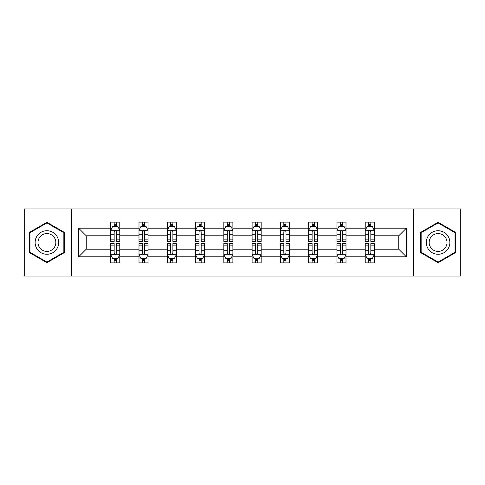 <?xml version="1.0" encoding="UTF-8"?>
<svg xmlns="http://www.w3.org/2000/svg" width="485" height="485" viewBox="0 0 485 485"><rect width="100%" height="100%" fill="white"/><g stroke="black" fill="none" stroke-linecap="round" stroke-linejoin="round"><path stroke-width="0.73" d="M413.347 276.038L460.75 276.038L460.75 208.962L413.347 208.962L413.347 276.038L71.653 276.038L71.653 208.962L24.25 208.962L24.25 276.038L71.653 276.038M374.287 256.82L374.287 249.205L398.755 249.205L406.369 256.82L374.287 256.82L374.287 262.894L370.837 262.894L370.837 258.269M413.347 208.962L71.653 208.962M365.223 256.82L346.005 256.82L346.005 249.205L365.223 249.205L365.223 262.894L374.287 262.894L374.287 258.05L372.577 258.05M346.005 256.82L346.005 262.894L342.562 262.894L342.562 258.269M336.942 256.82L317.73 256.82L317.73 249.205L336.942 249.205L336.942 262.894L346.005 262.894L346.005 258.05L344.301 258.05M317.73 256.82L317.73 262.894L314.286 262.894L314.286 258.269M308.666 256.82L289.448 256.82L289.448 249.205L308.666 249.205L308.666 262.894L317.73 262.894L317.73 258.05L316.026 258.05M289.448 256.82L289.448 262.894L286.004 262.894L286.004 258.269M280.385 256.82L261.173 256.82L261.173 249.205L280.385 249.205L280.385 262.894L289.448 262.894L289.448 258.05L287.744 258.05M261.173 256.82L261.173 262.894L257.729 262.894L257.729 258.269M252.109 256.82L232.891 256.82L232.891 249.205L252.109 249.205L252.109 262.894L261.173 262.894L261.173 258.05L259.469 258.05M232.891 256.82L232.891 262.894L229.447 262.894L229.447 258.269M223.827 256.82L204.615 256.82L204.615 249.205L223.827 249.205L223.827 262.894L232.891 262.894L232.891 258.05L231.187 258.05M204.615 256.82L204.615 262.894L201.172 262.894L201.172 258.269M195.552 256.82L176.334 256.82L176.334 249.205L195.552 249.205L195.552 262.894L204.615 262.894L204.615 258.05L202.912 258.05M176.334 256.82L176.334 262.894L172.89 262.894L172.89 258.269M167.27 256.82L148.058 256.82L148.058 249.205L167.27 249.205L167.27 262.894L176.334 262.894L176.334 258.05L174.63 258.05M148.058 256.82L148.058 262.894L144.615 262.894L144.615 258.269M138.995 256.82L119.777 256.82L119.777 249.205L138.995 249.205L138.995 262.894L148.058 262.894L148.058 258.05L146.355 258.05M119.777 256.82L119.777 262.894L116.333 262.894L116.333 258.269M110.713 256.82L78.631 256.82L78.631 228.18L110.713 228.18L110.713 235.795L86.245 235.795L86.245 249.205L110.713 249.205L110.713 262.894L119.777 262.894L119.777 258.05L118.073 258.05M112.423 226.95L110.713 226.95L110.713 222.106L110.713 228.18M110.713 222.106L119.777 222.106L119.777 228.18L138.995 228.18L138.995 222.106L148.058 222.106L148.058 228.18L167.27 228.18L167.27 222.106L176.334 222.106L176.334 228.18L195.552 228.18L195.552 222.106L204.615 222.106L204.615 228.18L223.827 228.18L223.827 222.106L232.891 222.106L232.891 228.18L252.109 228.18L252.109 222.106L261.173 222.106L261.173 228.18L280.385 228.18L280.385 222.106L289.448 222.106L289.448 228.18L308.666 228.18L308.666 222.106L317.73 222.106L317.73 228.18L336.942 228.18L336.942 222.106L346.005 222.106L346.005 228.18L365.223 228.18L365.223 222.106L374.287 222.106L374.287 228.18L406.369 228.18L406.369 256.82M365.223 228.18L365.223 235.795L346.005 235.795L346.005 228.18M336.942 228.18L336.942 235.795L317.73 235.795L317.73 228.18M308.666 228.18L308.666 235.795L289.448 235.795L289.448 228.18M280.385 228.18L280.385 235.795L261.173 235.795L261.173 228.18M252.109 228.18L252.109 235.795L232.891 235.795L232.891 228.18M223.827 228.18L223.827 235.795L204.615 235.795L204.615 228.18M195.552 228.18L195.552 235.795L176.334 235.795L176.334 228.18M167.27 228.18L167.27 235.795L148.058 235.795L148.058 228.18M138.995 228.18L138.995 235.795L119.777 235.795L119.777 228.18M78.631 228.18L86.245 235.795M398.755 249.205L398.755 235.795L374.287 235.795L374.287 228.18M368.667 226.64L370.837 226.64M340.385 226.64L342.562 226.64M312.11 226.64L314.286 226.64M283.828 226.64L286.004 226.64M255.553 226.64L257.729 226.64M227.271 226.64L229.447 226.64M198.995 226.64L201.172 226.64M170.714 226.64L172.89 226.64M142.438 226.64L144.615 226.64M114.163 226.64L116.333 226.64M114.163 258.359L116.333 258.359M142.438 258.359L144.615 258.359M170.714 258.359L172.89 258.359M198.995 258.359L201.172 258.359M227.271 258.359L229.447 258.359M255.553 258.359L257.729 258.359M283.828 258.359L286.004 258.359M312.11 258.359L314.286 258.359M340.385 258.359L342.562 258.359M368.667 258.359L370.837 258.359M86.245 249.205L78.631 256.82M406.369 228.18L398.755 235.795M64.402 232.4L46.912 222.3L29.415 232.4L29.415 252.6L46.912 262.7L64.402 252.6L64.402 232.4M420.598 232.4L420.598 252.6L438.088 262.7L455.585 252.6L455.585 232.4L438.088 222.3L420.598 232.4M116.333 224.464L114.163 224.464M110.713 239.141L110.713 241.415L114.163 241.415L114.163 239.141L110.713 239.141L110.713 235.795M119.777 235.795L119.777 241.415L116.333 241.415L116.333 231.715C115.612 230.32 114.884 230.32 114.163 231.715L114.163 239.141M118.073 226.95L119.777 226.95L119.777 222.106L116.333 222.106L119.777 222.106M119.777 230.357L117.964 226.731L112.526 226.731L110.713 230.357M114.163 226.731L114.163 222.106M116.333 222.106L116.333 226.731M114.163 260.536L116.333 260.536M119.777 245.859L119.777 243.585L116.333 243.585L116.333 245.859L119.777 245.859L119.777 249.205M110.713 249.205L110.713 243.585L114.163 243.585L114.163 253.285C114.884 254.68 115.612 254.68 116.333 253.285L116.333 245.859M112.423 258.05L110.713 258.05L110.713 262.894L114.163 262.894L114.163 258.269M110.713 254.643L112.526 258.269L117.964 258.269L119.777 254.643M144.615 224.464L142.438 224.464M140.698 226.95L138.995 226.95L138.995 222.106L142.438 222.106L138.995 222.106M138.995 239.141L138.995 241.415L142.438 241.415L142.438 239.141L138.995 239.141L138.995 235.795M148.058 235.795L148.058 241.415L144.615 241.415L144.615 231.715C143.887 230.32 143.166 230.32 142.438 231.715L142.438 239.141M146.355 226.95L148.058 226.95L148.058 222.106L144.615 222.106L148.058 222.106M148.058 230.357L146.246 226.731L140.808 226.731L138.995 230.357M142.438 226.731L142.438 222.106M144.615 222.106L144.615 226.731M172.89 224.464L170.714 224.464M168.974 226.95L167.27 226.95L167.27 222.106L170.714 222.106L167.27 222.106M167.27 239.141L167.27 241.415L170.714 241.415L170.714 239.141L167.27 239.141L167.27 235.795M176.334 235.795L176.334 241.415L172.89 241.415L172.89 231.715C172.169 230.32 171.441 230.32 170.714 231.715L170.714 239.141M174.63 226.95L176.334 226.95L176.334 222.106L172.89 222.106L176.334 222.106M176.334 230.357L174.521 226.731L169.083 226.731L167.27 230.357M170.714 226.731L170.714 222.106M172.89 222.106L172.89 226.731M142.438 260.536L144.615 260.536M148.058 245.859L148.058 243.585L144.615 243.585L144.615 245.859L148.058 245.859L148.058 249.205M138.995 249.205L138.995 243.585L142.438 243.585L142.438 253.285C143.16 254.68 143.887 254.68 144.615 253.285L144.615 245.859M140.698 258.05L138.995 258.05L138.995 262.894L142.438 262.894L142.438 258.269M138.995 254.643L140.808 258.269L146.246 258.269L148.058 254.643M170.714 260.536L172.89 260.536M176.334 245.859L176.334 243.585L172.89 243.585L172.89 245.859L176.334 245.859L176.334 249.205M167.27 249.205L167.27 243.585L170.714 243.585L170.714 253.285C171.441 254.68 172.169 254.68 172.89 253.285L172.89 245.859M168.974 258.05L167.27 258.05L167.27 262.894L170.714 262.894L170.714 258.269M167.27 254.643L169.083 258.269L174.521 258.269L176.334 254.643M36.702 236.607A11.786 11.786 0 0 0 41.019 252.703A11.786 11.786 0 0 0 57.115 248.393A11.786 11.786 0 0 0 52.798 232.297A11.786 11.786 0 0 0 36.702 236.607M39.182 238.038A8.918 8.918 0 0 0 42.45 250.224A8.918 8.918 0 0 0 54.635 246.962A8.918 8.918 0 0 0 51.368 234.776A8.918 8.918 0 0 0 39.182 238.038M63.856 232.715L63.856 252.285L46.912 262.07L29.961 252.285L29.961 232.715L46.912 222.93L63.856 232.715M427.885 236.607A11.786 11.786 0 0 0 432.202 252.703A11.786 11.786 0 0 0 448.298 248.393A11.786 11.786 0 0 0 443.981 232.297A11.786 11.786 0 0 0 427.885 236.607M430.365 238.038A8.918 8.918 0 0 0 433.632 250.224A8.918 8.918 0 0 0 445.818 246.962A8.918 8.918 0 0 0 442.55 234.776A8.918 8.918 0 0 0 430.365 238.038M455.039 232.715L455.039 252.285L438.088 262.07L421.144 252.285L421.144 232.715L438.088 222.93L455.039 232.715M201.172 224.464L198.995 224.464M197.256 226.95L195.552 226.95L195.552 222.106L198.995 222.106L195.552 222.106M195.552 239.141L195.552 241.415L198.995 241.415L198.995 239.141L195.552 239.141L195.552 235.795M204.615 235.795L204.615 241.415L201.172 241.415L201.172 231.715C200.444 230.32 199.723 230.32 198.995 231.715L198.995 239.141M202.912 226.95L204.615 226.95L204.615 222.106L201.172 222.106L204.615 222.106M204.615 230.357L202.803 226.731L197.365 226.731L195.552 230.357M198.995 226.731L198.995 222.106M201.172 222.106L201.172 226.731M198.995 260.536L201.172 260.536M204.615 245.859L204.615 243.585L201.172 243.585L201.172 245.859L204.615 245.859L204.615 249.205M195.552 249.205L195.552 243.585L198.995 243.585L198.995 253.285C199.717 254.68 200.444 254.68 201.172 253.285L201.172 245.859M197.256 258.05L195.552 258.05L195.552 262.894L198.995 262.894L198.995 258.269M195.552 254.643L197.365 258.269L202.803 258.269L204.615 254.643M229.447 224.464L227.271 224.464M225.531 226.95L223.827 226.95L223.827 222.106L227.271 222.106L223.827 222.106M223.827 239.141L223.827 241.415L227.271 241.415L227.271 239.141L223.827 239.141L223.827 235.795M232.891 235.795L232.891 241.415L229.447 241.415L229.447 231.715C228.726 230.32 227.998 230.32 227.271 231.715L227.271 239.141M231.187 226.95L232.891 226.95L232.891 222.106L229.447 222.106L232.891 222.106M232.891 230.357L231.078 226.731L225.64 226.731L223.827 230.357M227.271 226.731L227.271 222.106M229.447 222.106L229.447 226.731M227.271 260.536L229.447 260.536M232.891 245.859L232.891 243.585L229.447 243.585L229.447 245.859L232.891 245.859L232.891 249.205M223.827 249.205L223.827 243.585L227.271 243.585L227.271 253.285C227.998 254.68 228.72 254.68 229.447 253.285L229.447 245.859M225.531 258.05L223.827 258.05L223.827 262.894L227.271 262.894L227.271 258.269M223.827 254.643L225.64 258.269L231.078 258.269L232.891 254.643M257.729 224.464L255.553 224.464M253.813 226.95L252.109 226.95L252.109 222.106L255.553 222.106L252.109 222.106M252.109 239.141L252.109 241.415L255.553 241.415L255.553 239.141L252.109 239.141L252.109 235.795M261.173 235.795L261.173 241.415L257.729 241.415L257.729 231.715C257.001 230.32 256.28 230.32 255.553 231.715L255.553 239.141M259.469 226.95L261.173 226.95L261.173 222.106L257.729 222.106L261.173 222.106M261.173 230.357L259.36 226.731L253.922 226.731L252.109 230.357M255.553 226.731L255.553 222.106M257.729 222.106L257.729 226.731M255.553 260.536L257.729 260.536M261.173 245.859L261.173 243.585L257.729 243.585L257.729 245.859L261.173 245.859L261.173 249.205M252.109 249.205L252.109 243.585L255.553 243.585L255.553 253.285C256.274 254.68 257.001 254.68 257.729 253.285L257.729 245.859M253.813 258.05L252.109 258.05L252.109 262.894L255.553 262.894L255.553 258.269M252.109 254.643L253.922 258.269L259.36 258.269L261.173 254.643M286.004 224.464L283.828 224.464M282.088 226.95L280.385 226.95L280.385 222.106L283.828 222.106L280.385 222.106M280.385 239.141L280.385 241.415L283.828 241.415L283.828 239.141L280.385 239.141L280.385 235.795M289.448 235.795L289.448 241.415L286.004 241.415L286.004 231.715C285.283 230.32 284.556 230.32 283.828 231.715L283.828 239.141M287.744 226.95L289.448 226.95L289.448 222.106L286.004 222.106L289.448 222.106M289.448 230.357L287.635 226.731L282.197 226.731L280.385 230.357M283.828 226.731L283.828 222.106M286.004 222.106L286.004 226.731M283.828 260.536L286.004 260.536M289.448 245.859L289.448 243.585L286.004 243.585L286.004 245.859L289.448 245.859L289.448 249.205M280.385 249.205L280.385 243.585L283.828 243.585L283.828 253.285C284.556 254.68 285.277 254.68 286.004 253.285L286.004 245.859M282.088 258.05L280.385 258.05L280.385 262.894L283.828 262.894L283.828 258.269M280.385 254.643L282.197 258.269L287.635 258.269L289.448 254.643M314.286 224.464L312.11 224.464M310.37 226.95L308.666 226.95L308.666 222.106L312.11 222.106L308.666 222.106M308.666 239.141L308.666 241.415L312.11 241.415L312.11 239.141L308.666 239.141L308.666 235.795M317.73 235.795L317.73 241.415L314.286 241.415L314.286 231.715C313.559 230.32 312.831 230.32 312.11 231.715L312.11 239.141M316.026 226.95L317.73 226.95L317.73 222.106L314.286 222.106L317.73 222.106M317.73 230.357L315.917 226.731L310.479 226.731L308.666 230.357M312.11 226.731L312.11 222.106M314.286 222.106L314.286 226.731M312.11 260.536L314.286 260.536M317.73 245.859L317.73 243.585L314.286 243.585L314.286 245.859L317.73 245.859L317.73 249.205M308.666 249.205L308.666 243.585L312.11 243.585L312.11 253.285C312.831 254.68 313.559 254.68 314.286 253.285L314.286 245.859M310.37 258.05L308.666 258.05L308.666 262.894L312.11 262.894L312.11 258.269M308.666 254.643L310.479 258.269L315.917 258.269L317.73 254.643M342.562 224.464L340.385 224.464M338.645 226.95L336.942 226.95L336.942 222.106L340.385 222.106L336.942 222.106M336.942 239.141L336.942 241.415L340.385 241.415L340.385 239.141L336.942 239.141L336.942 235.795M346.005 235.795L346.005 241.415L342.562 241.415L342.562 231.715C341.84 230.32 341.113 230.32 340.385 231.715L340.385 239.141M344.301 226.95L346.005 226.95L346.005 222.106L342.562 222.106L346.005 222.106M346.005 230.357L344.192 226.731L338.754 226.731L336.942 230.357M340.385 226.731L340.385 222.106M342.562 222.106L342.562 226.731M340.385 260.536L342.562 260.536M346.005 245.859L346.005 243.585L342.562 243.585L342.562 245.859L346.005 245.859L346.005 249.205M336.942 249.205L336.942 243.585L340.385 243.585L340.385 253.285C341.113 254.68 341.834 254.68 342.562 253.285L342.562 245.859M338.645 258.05L336.942 258.05L336.942 262.894L340.385 262.894L340.385 258.269M336.942 254.643L338.754 258.269L344.192 258.269L346.005 254.643M370.837 224.464L368.667 224.464M366.927 226.95L365.223 226.95L365.223 222.106L368.667 222.106L365.223 222.106M365.223 239.141L365.223 241.415L368.667 241.415L368.667 239.141L365.223 239.141L365.223 235.795M374.287 235.795L374.287 241.415L370.837 241.415L370.837 231.715C370.116 230.32 369.388 230.32 368.667 231.715L368.667 239.141M372.577 226.95L374.287 226.95L374.287 222.106L370.837 222.106L374.287 222.106M374.287 230.357L372.474 226.731L367.036 226.731L365.223 230.357M368.667 226.731L368.667 222.106M370.837 222.106L370.837 226.731M368.667 260.536L370.837 260.536M374.287 245.859L374.287 243.585L370.837 243.585L370.837 245.859L374.287 245.859L374.287 249.205M365.223 249.205L365.223 243.585L368.667 243.585L368.667 253.285C369.388 254.68 370.116 254.68 370.837 253.285L370.837 245.859M366.927 258.05L365.223 258.05L365.223 262.894L368.667 262.894L368.667 258.269M365.223 254.643L367.036 258.269L372.474 258.269L374.287 254.643M119.734 230.266L110.762 230.266M119.777 239.141L116.333 239.141M114.163 234.279L110.713 234.279M119.777 234.279L116.333 234.279M116.333 225.616L114.163 225.616M110.762 254.734L119.734 254.734M110.713 245.859L114.163 245.859M116.333 250.721L119.777 250.721M110.713 250.721L114.163 250.721M114.163 259.384L116.333 259.384M148.01 230.266L139.037 230.266M148.058 239.141L144.615 239.141M142.438 234.279L138.995 234.279M148.058 234.279L144.615 234.279M144.615 225.616L142.438 225.616M176.291 230.266L167.319 230.266M176.334 239.141L172.89 239.141M170.714 234.279L167.27 234.279M176.334 234.279L172.89 234.279M172.89 225.616L170.714 225.616M139.037 254.734L148.01 254.734M138.995 245.859L142.438 245.859M144.615 250.721L148.058 250.721M138.995 250.721L142.438 250.721M142.438 259.384L144.615 259.384M167.319 254.734L176.291 254.734M167.27 245.859L170.714 245.859M172.89 250.721L176.334 250.721M167.27 250.721L170.714 250.721M170.714 259.384L172.89 259.384M204.567 230.266L195.594 230.266M204.615 239.141L201.172 239.141M198.995 234.279L195.552 234.279M204.615 234.279L201.172 234.279M201.172 225.616L198.995 225.616M195.594 254.734L204.567 254.734M195.552 245.859L198.995 245.859M201.172 250.721L204.615 250.721M195.552 250.721L198.995 250.721M198.995 259.384L201.172 259.384M232.848 230.266L223.876 230.266M232.891 239.141L229.447 239.141M227.271 234.279L223.827 234.279M232.891 234.279L229.447 234.279M229.447 225.616L227.271 225.616M223.876 254.734L232.848 254.734M223.827 245.859L227.271 245.859M229.447 250.721L232.891 250.721M223.827 250.721L227.271 250.721M227.271 259.384L229.447 259.384M261.124 230.266L252.151 230.266M261.173 239.141L257.729 239.141M255.553 234.279L252.109 234.279M261.173 234.279L257.729 234.279M257.729 225.616L255.553 225.616M252.151 254.734L261.124 254.734M252.109 245.859L255.553 245.859M257.729 250.721L261.173 250.721M252.109 250.721L255.553 250.721M255.553 259.384L257.729 259.384M289.406 230.266L280.433 230.266M289.448 239.141L286.004 239.141M283.828 234.279L280.385 234.279M289.448 234.279L286.004 234.279M286.004 225.616L283.828 225.616M280.433 254.734L289.406 254.734M280.385 245.859L283.828 245.859M286.004 250.721L289.448 250.721M280.385 250.721L283.828 250.721M283.828 259.384L286.004 259.384M317.681 230.266L308.709 230.266M317.73 239.141L314.286 239.141M312.11 234.279L308.666 234.279M317.73 234.279L314.286 234.279M314.286 225.616L312.11 225.616M308.709 254.734L317.681 254.734M308.666 245.859L312.11 245.859M314.286 250.721L317.73 250.721M308.666 250.721L312.11 250.721M312.11 259.384L314.286 259.384M345.963 230.266L336.99 230.266M346.005 239.141L342.562 239.141M340.385 234.279L336.942 234.279M346.005 234.279L342.562 234.279M342.562 225.616L340.385 225.616M336.99 254.734L345.963 254.734M336.942 245.859L340.385 245.859M342.562 250.721L346.005 250.721M336.942 250.721L340.385 250.721M340.385 259.384L342.562 259.384M374.238 230.266L365.266 230.266M374.287 239.141L370.837 239.141M368.667 234.279L365.223 234.279M374.287 234.279L370.837 234.279M370.837 225.616L368.667 225.616M365.266 254.734L374.238 254.734M365.223 245.859L368.667 245.859M370.837 250.721L374.287 250.721M365.223 250.721L368.667 250.721M368.667 259.384L370.837 259.384"/></g></svg>
